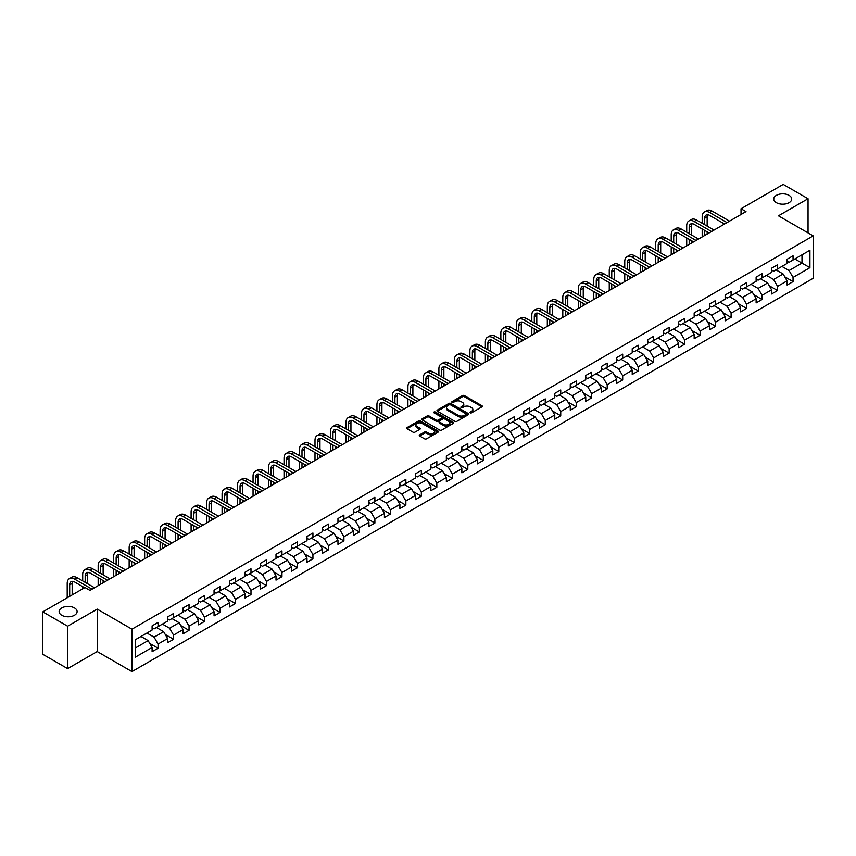 <?xml version="1.0" encoding="UTF-8"?>
<svg xmlns="http://www.w3.org/2000/svg" width="856" height="856" viewBox="0 0 856 856"><rect width="100%" height="100%" fill="white"/><g stroke="black" fill="none" stroke-linecap="round" stroke-linejoin="round"><path stroke-width="1.28" d="M470.222 412.827A0.963 0.556 0 0 0 471.581 412.827L481.939 406.846A1.38 0.792 0 0 0 482.345 406.29A1.38 0.792 0 0 0 481.939 405.723L464.401 395.6A1.38 0.792 0 0 0 462.454 395.6L452.096 401.571A0.963 0.556 0 0 0 453.455 402.363L454.804 401.592A4.408 2.547 0 0 1 461.042 401.592L462.497 402.438A4.408 2.547 0 0 1 463.792 404.235A4.408 2.547 0 0 1 462.497 406.033L461.159 406.803A0.963 0.556 0 0 0 462.518 407.595L463.866 406.825A4.408 2.547 0 0 1 470.105 406.825L471.56 407.67A4.408 2.547 0 0 1 472.854 409.468A4.408 2.547 0 0 1 471.56 411.265L470.222 412.036A0.963 0.556 0 0 0 470.222 412.827L470.222 412.036M74.472 607.921A8.988 5.189 0 0 0 64.681 606.797A8.988 5.189 0 0 0 59.128 611.591A8.988 5.189 0 0 0 61.76 615.261A8.988 5.189 0 0 0 71.551 616.384A8.988 5.189 0 0 0 77.104 611.591A8.988 5.189 0 0 0 74.472 607.921M789.072 195.35A8.988 5.189 0 0 0 779.281 194.226A8.988 5.189 0 0 0 773.738 199.02A8.988 5.189 0 0 0 776.371 202.679A8.988 5.189 0 0 0 786.161 203.803A8.988 5.189 0 0 0 791.704 199.02A8.988 5.189 0 0 0 789.072 195.35M419.665 434.869A1.38 0.792 0 0 0 419.269 435.426A1.38 0.792 0 0 0 419.665 435.993L424.587 438.839A1.38 0.792 0 0 0 426.545 438.839L438.037 432.194A1.38 0.792 0 0 0 438.443 431.627A1.38 0.792 0 0 0 438.037 431.071L420.499 420.938A1.38 0.792 0 0 0 418.552 420.938L407.049 427.583A1.38 0.792 0 0 0 406.643 428.139A1.38 0.792 0 0 0 407.049 428.706L412.999 432.141A1.38 0.792 0 0 0 414.946 432.141L419.868 429.295A1.38 0.792 0 0 0 420.264 428.738A1.38 0.792 0 0 0 419.868 428.171L416.915 426.47A3.692 2.129 0 0 1 415.834 424.961A3.692 2.129 0 0 1 418.113 423.003A3.692 2.129 0 0 1 422.126 423.463L433.682 430.129A3.692 2.129 0 0 1 434.762 431.627A3.692 2.129 0 0 1 432.483 433.596A3.692 2.129 0 0 1 428.46 433.136L426.545 432.023A1.38 0.792 0 0 0 424.587 432.023L419.665 434.869L419.665 435.993M97.21 609.119L67.624 626.207L42.8 611.88L42.8 654.294L67.624 668.622L97.21 651.544L131.952 671.596L131.952 629.181L97.21 609.119L97.21 651.544M808.043 232.886L808.043 198.731L778.457 215.808L813.2 235.871L131.952 629.181M808.043 198.731L783.219 184.404L741.029 208.757L741.029 214.492M42.8 611.88L84.99 587.516L89.955 590.383L745.993 211.625L741.029 208.757M454.9 421.334A1.38 0.792 0 0 0 456.847 421.334L468.35 414.7A1.38 0.792 0 0 0 468.746 414.133A1.38 0.792 0 0 0 468.35 413.576L450.802 403.444A1.38 0.792 0 0 0 448.854 403.444L437.352 410.088A1.38 0.792 0 0 0 436.956 410.645A1.38 0.792 0 0 0 437.352 411.212L454.9 421.334M434.377 413.031A0.963 0.556 0 0 1 435.362 413.17L453.177 423.453L441.696 430.087A1.38 0.792 0 0 1 439.749 430.087L422.201 419.954L427.123 417.14L427.123 415.995L422.201 418.83A1.38 0.792 0 0 0 421.805 419.397A1.38 0.792 0 0 0 422.201 419.954L422.201 418.83M427.123 417.14A1.38 0.792 0 0 1 429.07 417.14L429.07 415.995A1.38 0.792 0 0 0 427.123 415.995M429.07 415.995L436.185 420.103A1.38 0.792 0 0 0 438.133 420.103L441.396 418.21A1.38 0.792 0 0 0 441.803 417.653A1.38 0.792 0 0 0 441.396 417.086L433.992 412.817A0.963 0.556 0 0 1 435.362 412.025L453.188 422.318A1.38 0.792 0 0 1 453.594 422.885A1.38 0.792 0 0 1 453.188 423.442L453.188 422.318M131.952 671.596L813.2 278.286L813.2 235.871M149.768 643.434L158.06 648.217L158.06 644.033L167.594 638.533L167.594 642.717L173.554 639.272L173.554 635.088L183.077 629.588L183.077 633.772L189.037 630.337L189.037 626.143L198.571 620.643L198.571 624.827L204.52 621.392L204.52 617.208L214.054 611.708L214.054 615.892L220.013 612.447L220.013 608.263L229.547 602.763L229.547 606.947L235.496 603.512L235.496 599.328L245.03 593.818L245.03 598.002L250.99 594.567L250.99 590.383L260.513 584.883L260.513 589.067L266.473 585.622L266.473 581.438L276.007 575.938L276.007 580.122L281.966 576.687L281.966 572.504L291.489 566.993L291.489 571.177L297.449 567.742L297.449 563.558L306.983 558.058L306.983 562.242L312.932 558.797L312.932 554.613L322.466 549.113L322.466 553.297L328.426 549.862L328.426 545.679L337.96 540.168L337.96 544.352L343.909 540.917L343.909 536.733L353.442 531.234L353.442 535.417L359.402 531.972L359.402 527.788L368.925 522.288L368.925 526.472L374.885 523.037L374.885 518.854L384.419 513.343L384.419 517.527L390.379 514.092L390.379 509.909L399.902 504.409L399.902 508.592L405.862 505.147L405.862 500.963L415.395 495.464L415.395 499.647L421.345 496.213L421.345 492.029L430.878 486.518L430.878 490.702L436.838 487.267L436.838 483.084L446.361 477.584L446.361 481.768L452.321 478.322L452.321 474.138L461.855 468.639L461.855 472.822L467.815 469.388L467.815 465.204L477.338 459.693L477.338 463.877L483.298 460.442L483.298 456.259L492.831 450.759L492.831 454.943L498.781 451.497L498.781 447.314L508.314 441.814L508.314 445.997L514.274 442.563L514.274 438.379L523.808 432.869L523.808 437.052L529.757 433.618L529.757 429.434L539.291 423.934L539.291 428.118L545.251 424.672L545.251 420.489L554.774 414.989L554.774 419.173L560.733 415.738L560.733 411.554L570.267 406.044L570.267 410.227L576.227 406.793L576.227 402.609L585.75 397.109L585.75 401.293L591.71 397.847L591.71 393.664L601.244 388.164L601.244 392.348L607.193 388.913L607.193 384.729L616.727 379.219L616.727 383.402L622.687 379.968L622.687 375.784L632.22 370.284L632.22 374.468L638.169 371.023L638.169 366.839L647.703 361.339L647.703 365.523L653.663 362.088L653.663 357.904L663.186 352.394L663.186 356.578L669.146 353.143L669.146 348.959L678.68 343.459L678.68 347.643L684.64 344.198L684.64 340.014L694.163 334.514L694.163 338.698L700.122 335.263L700.122 331.079L709.656 325.569L709.656 329.753L715.605 326.318L715.605 322.134L725.139 316.634L725.139 320.818L731.099 317.373L731.099 313.189L740.633 307.689L740.633 311.873L746.582 308.438L746.582 304.255L756.115 298.744L756.115 302.928L762.075 299.493L762.075 295.309L771.598 289.81L771.598 293.993L777.558 290.548L777.558 286.364L787.092 280.864L787.092 285.048L793.041 281.613L793.041 277.43L809.926 267.682L809.926 250.262L801.986 254.842L801.986 263.092L809.926 267.682M158.06 648.217L152.101 651.651L152.101 647.468L135.227 657.215L135.227 639.785L152.101 630.048L152.101 625.864L158.06 622.419L158.06 626.603L167.594 621.103L167.594 616.919L173.554 613.485L173.554 617.668L183.077 612.158L183.077 607.974L189.037 604.539L189.037 608.723L198.571 603.223L198.571 599.04L204.52 595.594L204.52 599.778L214.054 594.278L214.054 590.094L220.013 586.66L220.013 590.843L229.547 585.333L229.547 581.149L235.496 577.714L235.496 581.898L245.03 576.398L245.03 572.215L250.99 568.769L250.99 572.953L260.513 567.453L260.513 563.269L266.473 559.835L266.473 564.018L276.007 558.508L276.007 554.324L281.966 550.89L281.966 555.073L291.489 549.573L291.489 545.39L297.449 541.944L297.449 546.128L306.983 540.628L306.983 536.445L312.932 533.01L312.932 537.194L322.466 531.683L322.466 527.499L328.426 524.065L328.426 528.248L337.96 522.749L337.96 518.565L343.909 515.119L343.909 519.303L353.442 513.803L353.442 509.62L359.402 506.185L359.402 510.369L368.925 504.858L368.925 500.674L374.885 497.24L374.885 501.423L384.419 495.924L384.419 491.74L390.379 488.295L390.379 492.478L399.902 486.978L399.902 482.795L405.862 479.36L405.862 483.544L415.395 478.033L415.395 473.85L421.345 470.415L421.345 474.599L430.878 469.099L430.878 464.915L436.838 461.47L436.838 465.653L446.361 460.154L446.361 455.97L452.321 452.535L452.321 456.719L461.855 451.208L461.855 447.025L467.815 443.59L467.815 447.774L477.338 442.274L477.338 438.09L483.298 434.645L483.298 438.828L492.831 433.329L492.831 429.145L498.781 425.71L498.781 429.894L508.314 424.394L508.314 420.2L514.274 416.765L514.274 420.949L523.808 415.449L523.808 411.265L529.757 407.82L529.757 412.004L539.291 406.504L539.291 402.32L545.251 398.885L545.251 403.069L554.774 397.569L554.774 393.375L560.733 389.94L560.733 394.124L570.267 388.624L570.267 384.44L576.227 380.995L576.227 385.179L585.75 379.679L585.75 375.495L591.71 372.06L591.71 376.244L601.244 370.744L601.244 366.55L607.193 363.115L607.193 367.299L616.727 361.799L616.727 357.615L622.687 354.17L622.687 358.354L632.22 352.854L632.22 348.67L638.169 345.236L638.169 349.419L647.703 343.919L647.703 339.736L653.663 336.29L653.663 340.474L663.186 334.974L663.186 330.791L669.146 327.345L669.146 331.529L678.68 326.029L678.68 321.845L684.64 318.411L684.64 322.594L694.163 317.095L694.163 312.911L700.122 309.465L700.122 313.649L709.656 308.149L709.656 303.966L715.605 300.52L715.605 304.704L725.139 299.204L725.139 295.02L731.099 291.586L731.099 295.769L740.633 290.27L740.633 286.086L746.582 282.64L746.582 286.824L756.115 281.324L756.115 277.141L762.075 273.695L762.075 277.89L771.598 272.379L771.598 268.196L777.558 264.761L777.558 268.945L787.092 263.445L787.092 259.261L793.041 255.816L793.041 259.999L809.926 250.262M156.477 627.523L163.624 631.653L154.091 637.153L146.943 633.023M152.101 627.748L154.091 628.903L158.06 626.603M154.091 637.153L158.06 644.033M163.624 631.653L167.594 638.533M171.96 618.578L179.107 622.708L169.574 628.208L162.426 624.088M167.594 618.813L169.574 619.958L173.554 617.668M169.574 628.208L173.554 635.088M179.107 622.708L183.077 629.588M187.453 609.643L194.601 613.763L185.067 619.273L177.92 615.143M183.077 609.868L185.067 611.013L189.037 608.723M185.067 619.273L189.037 626.143M194.601 613.763L198.571 620.643M202.936 600.698L210.084 604.828L200.55 610.328L193.403 606.198M198.571 600.923L200.55 602.078L204.52 599.778M200.55 610.328L204.52 617.208M210.084 604.828L214.054 611.708M218.419 591.753L225.567 595.883L216.044 601.383L208.896 597.263M214.054 591.988L216.044 593.133L220.013 590.843M216.044 601.383L220.013 608.263M225.567 595.883L229.547 602.763M233.913 582.818L241.06 586.938L231.527 592.448L224.379 588.318M229.547 583.043L231.527 584.188L235.496 581.898M231.527 592.448L235.496 599.328M241.06 586.938L245.03 593.818M249.396 573.873L256.543 578.003L247.02 583.503L239.873 579.373M245.03 574.098L247.02 575.253L250.99 572.953M247.02 583.503L250.99 590.383M256.543 578.003L260.513 584.883M264.889 564.928L272.037 569.058L262.503 574.558L255.356 570.438M260.513 565.163L262.503 566.308L266.473 564.018M262.503 574.558L266.473 581.438M272.037 569.058L276.007 575.938M280.372 555.993L287.52 560.113L277.986 565.623L270.838 561.493M276.007 556.218L277.986 557.363L281.966 555.073M277.986 565.623L281.966 572.504M287.52 560.113L291.489 566.993M295.866 547.048L303.013 551.178L293.48 556.678L286.332 552.548M291.489 547.284L293.48 548.428L297.449 546.128M293.48 556.678L297.449 563.558M303.013 551.178L306.983 558.058M311.349 538.103L318.496 542.233L308.963 547.733L301.815 543.614M306.983 538.338L308.963 539.483L312.932 537.194M308.963 547.733L312.932 554.613M318.496 542.233L322.466 549.113M326.832 529.168L333.979 533.288L324.456 538.798L317.309 534.668M322.466 529.393L324.456 530.538L328.426 528.248M324.456 538.798L328.426 545.679M333.979 533.288L337.96 540.168M342.325 520.223L349.473 524.354L339.939 529.853L332.791 525.723M337.96 520.459L339.939 521.604L343.909 519.303M339.939 529.853L343.909 536.733M349.473 524.354L353.442 531.234M357.808 511.278L364.956 515.408L355.433 520.908L348.274 516.789M353.442 511.514L355.433 512.658L359.402 510.369M355.433 520.908L359.402 527.788M364.956 515.408L368.925 522.288M373.302 502.344L380.449 506.463L370.916 511.974L363.768 507.843M368.925 502.568L370.916 503.713L374.885 501.423M370.916 511.974L374.885 518.854M380.449 506.463L384.419 513.343M388.785 493.398L395.932 497.529L386.398 503.028L379.251 498.898M384.419 493.634L386.398 494.779L390.379 492.478M386.398 503.028L390.379 509.909M395.932 497.529L399.902 504.409M404.267 484.453L411.426 488.583L401.892 494.083L394.744 489.964M399.902 484.689L401.892 485.834L405.862 483.544M401.892 494.083L405.862 500.963M411.426 488.583L415.395 495.464M419.761 475.519L426.909 479.638L417.375 485.149L410.227 481.019M415.395 475.743L417.375 476.888L421.345 474.599M417.375 485.149L421.345 492.029M426.909 479.638L430.878 486.518M435.244 466.574L442.392 470.704L432.869 476.204L425.721 472.073M430.878 466.809L432.869 467.954L436.838 465.653M432.869 476.204L436.838 483.084M442.392 470.704L446.361 477.584M450.738 457.628L457.885 461.759L448.351 467.258L441.204 463.139M446.361 457.864L448.351 459.009L452.321 456.719M448.351 467.258L452.321 474.138M457.885 461.759L461.855 468.639M466.22 448.694L473.368 452.824L463.834 458.324L456.687 454.194M461.855 448.919L463.834 450.063L467.815 447.774M463.834 458.324L467.815 465.204M473.368 452.824L477.338 459.693M481.714 439.749L488.862 443.879L479.328 449.379L472.18 445.248M477.338 439.984L479.328 441.129L483.298 438.828M479.328 449.379L483.298 456.259M488.862 443.879L492.831 450.759M497.197 430.803L504.345 434.934L494.811 440.433L487.663 436.314M492.831 431.039L494.811 432.184L498.781 429.894M494.811 440.433L498.781 447.314M504.345 434.934L508.314 441.814M512.68 421.869L519.827 425.999L510.304 431.499L503.157 427.369M508.314 422.094L510.304 423.239L514.274 420.949M510.304 431.499L514.274 438.379M519.827 425.999L523.808 432.869M528.173 412.924L535.321 417.054L525.787 422.554L518.64 418.424M523.808 413.159L525.787 414.304L529.757 412.004M525.787 422.554L529.757 429.434M535.321 417.054L539.291 423.934M543.656 403.979L550.804 408.109L541.281 413.609L534.133 409.489M539.291 404.214L541.281 405.359L545.251 403.069M541.281 413.609L545.251 420.489M550.804 408.109L554.774 414.989M559.15 395.044L566.298 399.174L556.764 404.674L549.616 400.544M554.774 395.269L556.764 396.414L560.733 394.124M556.764 404.674L560.733 411.554M566.298 399.174L570.267 406.044M574.633 386.099L581.78 390.229L572.247 395.729L565.099 391.599M570.267 386.334L572.247 387.479L576.227 385.179M572.247 395.729L576.227 402.609M581.78 390.229L585.75 397.109M590.126 377.164L597.274 381.284L587.74 386.784L580.593 382.664M585.75 377.389L587.74 378.534L591.71 376.244M587.74 386.784L591.71 393.664M597.274 381.284L601.244 388.164M605.609 368.219L612.757 372.349L603.223 377.849L596.076 373.719M601.244 368.444L603.223 369.589L607.193 367.299M603.223 377.849L607.193 384.729M612.757 372.349L616.727 379.219M621.092 359.274L628.24 363.404L618.717 368.904L611.569 364.774M616.727 359.509L618.717 360.654L622.687 358.354M618.717 368.904L622.687 375.784M628.24 363.404L632.22 370.284M636.586 350.339L643.733 354.459L634.2 359.959L627.052 355.839M632.22 350.564L634.2 351.709L638.169 349.419M634.2 359.959L638.169 366.839M643.733 354.459L647.703 361.339M652.069 341.394L659.216 345.524L649.693 351.024L642.546 346.894M647.703 341.619L649.693 342.764L653.663 340.474M649.693 351.024L653.663 357.904M659.216 345.524L663.186 352.394M667.562 332.449L674.71 336.579L665.176 342.079L658.029 337.949M663.186 332.684L665.176 333.829L669.146 331.529M665.176 342.079L669.146 348.959M674.71 336.579L678.68 343.459M683.045 323.515L690.193 327.634L680.659 333.134L673.512 329.014M678.68 323.739L680.659 324.884L684.64 322.594M680.659 333.134L684.64 340.014M690.193 327.634L694.163 334.514M698.528 314.569L705.686 318.7L696.153 324.199L689.005 320.069M694.163 314.794L696.153 315.939L700.122 313.649M696.153 324.199L700.122 331.079M705.686 318.7L709.656 325.569M714.022 305.624L721.169 309.754L711.636 315.254L704.488 311.124M709.656 305.86L711.636 307.004L715.605 304.704M711.636 315.254L715.605 322.134M721.169 309.754L725.139 316.634M729.505 296.69L736.652 300.809L727.129 306.32L719.982 302.189M725.139 296.914L727.129 298.059L731.099 295.769M727.129 306.32L731.099 313.189M736.652 300.809L740.633 307.689M744.998 287.744L752.146 291.875L742.612 297.374L735.465 293.244M740.633 287.969L742.612 289.114L746.582 286.824M742.612 297.374L746.582 304.255M752.146 291.875L756.115 298.744M760.481 278.799L767.629 282.929L758.106 288.429L750.947 284.299M756.115 279.035L758.106 280.18L762.075 277.89M758.106 288.429L762.075 295.309M767.629 282.929L771.598 289.81M775.975 269.865L783.122 273.984L773.589 279.495L766.441 275.365M771.598 270.089L773.589 271.234L777.558 268.945M773.589 279.495L777.558 286.364M783.122 273.984L787.092 280.864M794.828 258.972L801.986 263.092L789.072 270.55L781.924 266.419M787.092 261.144L789.072 262.289L793.041 259.999M789.072 270.55L793.041 277.43M67.624 626.207L67.624 668.622M135.227 648.046L148.131 640.588L140.983 636.468M148.131 640.588L152.101 647.468M784.759 276.82L793.041 281.613M769.266 285.765L777.558 290.548M753.783 294.71L762.075 299.493M738.289 303.645L746.582 308.438M722.806 312.59L731.099 317.373M707.323 321.535L715.605 326.318M691.83 330.47L700.122 335.263M676.347 339.415L684.64 344.198M660.853 348.36L669.146 353.143M645.37 357.294L653.663 362.088M629.888 366.24L638.169 371.023M614.394 375.185L622.687 379.968M598.911 384.119L607.193 388.913M583.418 393.065L591.71 397.847M567.935 402.01L576.227 406.793M552.441 410.944L560.733 415.738M536.958 419.889L545.251 424.672M521.475 428.835L529.757 433.618M505.982 437.769L514.274 442.563M490.499 446.714L498.781 451.497M475.005 455.66L483.298 460.442M459.522 464.594L467.815 469.388M444.029 473.539L452.321 478.322M428.546 482.484L436.838 487.267M413.063 491.419L421.345 496.213M397.569 500.364L405.862 505.147M382.086 509.309L390.379 514.092M366.593 518.244L374.885 523.037M351.11 527.189L359.402 531.972M335.627 536.134L343.909 540.917M320.133 545.069L328.426 549.862M304.65 554.014L312.932 558.797M289.157 562.959L297.449 567.742M273.674 571.894L281.966 576.687M258.18 580.839L266.473 585.622M242.697 589.784L250.99 594.567M227.215 598.718L235.496 603.512M211.721 607.664L220.013 612.447M196.238 616.609L204.52 621.392M180.744 625.543L189.037 630.337M165.261 634.489L173.554 639.272M470.607 412.966L471.56 412.41A4.408 2.547 0 0 0 472.854 410.613L472.854 409.468M463.792 404.235L463.792 405.38A4.408 2.547 0 0 1 462.497 407.178L461.545 407.734M481.939 405.723L481.939 406.846L464.401 396.745A1.38 0.792 0 0 0 462.454 396.745L452.482 402.502M468.328 414.711L450.802 404.588A1.38 0.792 0 0 0 448.854 404.588L437.373 411.222L437.352 410.088M465.91 414.529A0.963 0.556 0 0 0 465.91 413.737L450.513 404.856A0.963 0.556 0 0 0 449.143 404.856L447.731 405.669A4.408 2.547 0 0 0 446.447 407.467A4.408 2.547 0 0 0 447.731 409.264L458.26 415.342A4.408 2.547 0 0 0 464.498 415.342L465.91 414.529L465.91 415.674A0.963 0.556 0 0 0 466.188 415.278L466.188 414.133M446.447 407.467L446.447 408.612A4.408 2.547 0 0 0 447.731 410.42L447.731 409.264M465.91 415.674L464.498 416.487A4.408 2.547 0 0 1 458.26 416.487L447.731 410.42M429.07 417.14L436.185 421.248A1.38 0.792 0 0 0 438.133 421.248L441.396 419.365A1.38 0.792 0 0 0 441.803 418.798L441.803 417.653M443.569 424.362A3.692 2.129 0 0 0 447.592 424.822A3.692 2.129 0 0 0 449.86 422.853A3.692 2.129 0 0 0 448.779 421.355L444.713 419.001A1.38 0.792 0 0 0 442.766 419.001L439.502 420.885A1.38 0.792 0 0 0 439.096 421.452A1.38 0.792 0 0 0 439.502 422.008L443.569 424.362L443.569 425.507A3.692 2.129 0 0 0 447.592 425.967A3.692 2.129 0 0 0 449.86 423.998L449.86 422.853M439.096 421.452L439.096 422.596A1.38 0.792 0 0 0 439.502 423.153L439.502 422.008M443.569 425.507L439.502 423.153M434.762 431.627L434.762 432.783A3.692 2.129 0 0 1 432.483 434.741A3.692 2.129 0 0 1 428.46 434.281L426.545 433.168A1.38 0.792 0 0 0 424.587 433.168L419.686 436.004M415.834 424.961L415.834 426.117A3.692 2.129 0 0 0 416.915 427.615L416.915 426.47M419.868 428.171L419.868 429.295L416.915 427.615M438.026 432.205L420.499 422.094A1.38 0.792 0 0 0 418.552 422.094L407.071 428.717M702.188 223.245L702.188 216.825A10.529 6.078 60 0 1 704.37 212.01L706.853 210.576A10.529 6.078 60 0 1 712.117 211.1L729.505 221.137M704.37 212.01A10.529 6.078 60 0 1 709.635 212.534L727.022 222.571M724.54 224.005L709.635 215.402A7.019 4.055 -120 0 0 706.125 215.049A7.019 4.055 -120 0 0 704.67 218.259L704.67 224.679M707.591 214.728A7.019 4.055 -120 0 0 707.152 216.825L707.152 226.112M704.67 230.414L704.67 235.486M707.152 231.848L707.152 234.052M702.188 236.909L702.188 228.98M686.705 232.19L686.705 225.77A10.529 6.078 60 0 1 688.877 220.955L691.359 219.521A10.529 6.078 60 0 1 696.624 220.035L714.022 230.082M688.877 220.955A10.529 6.078 60 0 1 694.141 221.469L711.539 231.516M709.057 232.95L694.141 224.336A7.019 4.055 -120 0 0 690.632 223.994A7.019 4.055 -120 0 0 689.176 227.204L689.176 233.624M692.108 223.662A7.019 4.055 -120 0 0 691.659 225.77L691.659 235.058M689.176 239.359L689.176 244.42M691.659 240.793L691.659 242.986M686.705 245.854L686.705 237.925M671.211 241.135L671.211 234.715A10.529 6.078 60 0 1 673.394 229.889L675.876 228.456A10.529 6.078 60 0 1 681.141 228.98L698.528 239.027M673.394 229.889A10.529 6.078 60 0 1 678.658 230.414L696.056 240.461M693.574 241.884L678.658 233.281A7.019 4.055 -120 0 0 675.149 232.928A7.019 4.055 -120 0 0 673.693 236.149L673.693 242.569M676.615 232.607A7.019 4.055 -120 0 0 676.176 234.715L676.176 244.003M673.693 248.294L673.693 253.365M676.176 249.727L676.176 251.931M671.211 254.799L671.211 246.86M655.728 250.07L655.728 243.65A10.529 6.078 60 0 1 657.911 238.835L660.383 237.401A10.529 6.078 60 0 1 665.658 237.925L683.045 247.962M657.911 238.835A10.529 6.078 60 0 1 663.175 239.359L680.563 249.396M678.08 250.829L663.175 242.227A7.019 4.055 -120 0 0 659.666 241.874A7.019 4.055 -120 0 0 658.211 245.084L658.211 251.504M661.132 241.553A7.019 4.055 -120 0 0 660.693 243.65L660.693 252.937M658.211 257.239L658.211 262.311M660.693 258.673L660.693 260.877M655.728 263.734L655.728 255.805M640.235 259.015L640.235 252.595A10.529 6.078 60 0 1 642.417 247.78L644.9 246.346A10.529 6.078 60 0 1 650.164 246.86L667.562 256.907M642.417 247.78A10.529 6.078 60 0 1 647.682 248.294L665.08 258.341M662.598 259.775L647.682 251.161A7.019 4.055 -120 0 0 644.172 250.819A7.019 4.055 -120 0 0 642.717 254.029L642.717 260.449M645.638 250.487A7.019 4.055 -120 0 0 645.199 252.595L645.199 261.882M642.717 266.184L642.717 271.245M645.199 267.618L645.199 269.811M640.235 272.679L640.235 264.75M624.752 267.96L624.752 261.54A10.529 6.078 60 0 1 626.934 256.714L629.417 255.281A10.529 6.078 60 0 1 634.681 255.805L652.069 265.852M626.934 256.714A10.529 6.078 60 0 1 632.199 257.239L649.586 267.275M647.104 268.709L632.199 260.106A7.019 4.055 -120 0 0 628.689 259.753A7.019 4.055 -120 0 0 627.234 262.974L627.234 269.394M630.155 259.432A7.019 4.055 -120 0 0 629.716 261.54L629.716 270.828M627.234 275.118L627.234 280.19M629.716 276.552L629.716 278.756M624.752 281.624L624.752 273.685M609.258 276.895L609.258 270.475A10.529 6.078 60 0 1 611.441 265.66L613.923 264.226A10.529 6.078 60 0 1 619.188 264.75L636.586 274.787M611.441 265.66A10.529 6.078 60 0 1 616.705 266.184L634.103 276.221M631.621 277.654L616.705 269.041A7.019 4.055 -120 0 0 613.196 268.698A7.019 4.055 -120 0 0 611.74 271.908L611.74 278.328M614.662 268.377A7.019 4.055 -120 0 0 614.223 270.475L614.223 279.762M611.74 284.064L611.74 289.135M614.223 285.497L614.223 287.702M609.258 290.559L609.258 282.63M593.775 285.84L593.775 279.42A10.529 6.078 60 0 1 595.958 274.605L598.44 273.171A10.529 6.078 60 0 1 603.705 273.685L621.092 283.732M595.958 274.605A10.529 6.078 60 0 1 601.222 275.118L618.61 285.166M616.127 286.6L601.222 277.986A7.019 4.055 -120 0 0 597.713 277.644A7.019 4.055 -120 0 0 596.258 280.854L596.258 287.274M599.179 277.312A7.019 4.055 -120 0 0 598.74 279.42L598.74 288.707M596.258 293.009L596.258 298.07M598.74 294.443L598.74 296.636M593.775 299.504L593.775 291.575M578.292 294.785L578.292 288.365A10.529 6.078 60 0 1 580.464 283.539L582.947 282.106A10.529 6.078 60 0 1 588.211 282.63L605.609 292.677M580.464 283.539A10.529 6.078 60 0 1 585.729 284.064L603.127 294.1M600.645 295.534L585.729 286.931A7.019 4.055 -120 0 0 582.219 286.578A7.019 4.055 -120 0 0 580.775 289.799L580.775 296.219M583.696 286.257A7.019 4.055 -120 0 0 583.246 288.365L583.246 297.653M580.775 301.943L580.775 307.015M583.246 303.377L583.246 305.581M578.292 308.449L578.292 300.51M562.799 303.72L562.799 297.3A10.529 6.078 60 0 1 564.981 292.485L567.464 291.051A10.529 6.078 60 0 1 572.728 291.575L590.126 301.612M564.981 292.485A10.529 6.078 60 0 1 570.246 293.009L587.644 303.045M585.162 304.479L570.246 295.866A7.019 4.055 -120 0 0 566.736 295.523A7.019 4.055 -120 0 0 565.281 298.733L565.281 305.153M568.202 295.202A7.019 4.055 -120 0 0 567.763 297.3L567.763 306.587M565.281 310.889L565.281 315.95M567.763 312.322L567.763 314.526M562.799 317.383L562.799 309.455M547.316 312.665L547.316 306.245A10.529 6.078 60 0 1 549.499 301.43L551.981 299.996A10.529 6.078 60 0 1 557.245 300.51L574.633 310.557M549.499 301.43A10.529 6.078 60 0 1 554.763 301.943L572.15 311.991M569.668 313.424L554.763 304.811A7.019 4.055 -120 0 0 551.253 304.469A7.019 4.055 -120 0 0 549.798 307.679L549.798 314.099M552.719 304.137A7.019 4.055 -120 0 0 552.28 306.245L552.28 315.532M549.798 319.834L549.798 324.895M552.28 321.268L552.28 323.461M547.316 326.329L547.316 318.4M531.822 321.61L531.822 315.19A10.529 6.078 60 0 1 534.005 310.364L536.487 308.93A10.529 6.078 60 0 1 541.752 309.455L559.15 319.502M534.005 310.364A10.529 6.078 60 0 1 539.269 310.889L556.668 320.925M554.185 322.359L539.269 313.756A7.019 4.055 -120 0 0 535.76 313.403A7.019 4.055 -120 0 0 534.305 316.624L534.305 323.044M537.226 313.082A7.019 4.055 -120 0 0 536.787 315.19L536.787 324.478M534.305 328.768L534.305 333.84M536.787 330.202L536.787 332.406M531.822 335.274L531.822 327.334M516.339 330.544L516.339 324.124A10.529 6.078 60 0 1 518.522 319.309L521.004 317.876A10.529 6.078 60 0 1 526.269 318.4L543.656 328.437M518.522 319.309A10.529 6.078 60 0 1 523.786 319.834L541.174 329.87M538.692 331.304L523.786 322.691A7.019 4.055 -120 0 0 520.277 322.348A7.019 4.055 -120 0 0 518.822 325.558L518.822 331.978M521.743 322.027A7.019 4.055 -120 0 0 521.304 324.124L521.304 333.412M518.822 337.713L518.822 342.775M521.304 339.147L521.304 341.351M516.339 344.208L516.339 336.28M500.846 339.49L500.846 333.07A10.529 6.078 60 0 1 503.028 328.255L505.511 326.821A10.529 6.078 60 0 1 510.775 327.334L528.173 337.382M503.028 328.255A10.529 6.078 60 0 1 508.293 328.768L525.691 338.815M523.209 340.249L508.293 331.636A7.019 4.055 -120 0 0 504.783 331.293A7.019 4.055 -120 0 0 503.328 334.503L503.328 340.923M506.249 330.962A7.019 4.055 -120 0 0 505.81 333.07L505.81 342.357M503.328 346.659L503.328 351.72M505.81 348.092L505.81 350.286M500.846 353.154L500.846 345.225M485.363 348.435L485.363 342.015A10.529 6.078 60 0 1 487.546 337.189L490.028 335.755A10.529 6.078 60 0 1 495.292 336.28L512.68 346.327M487.546 337.189A10.529 6.078 60 0 1 492.81 337.713L510.197 347.75M507.726 349.184L492.81 340.581A7.019 4.055 -120 0 0 489.3 340.228A7.019 4.055 -120 0 0 487.845 343.449L487.845 349.869M490.766 339.907A7.019 4.055 -120 0 0 490.328 342.015L490.328 351.302M487.845 355.593L487.845 360.665M490.328 357.027L490.328 359.231M485.363 362.099L485.363 354.159M469.88 357.369L469.88 350.949A10.529 6.078 60 0 1 472.052 346.134L474.534 344.7A10.529 6.078 60 0 1 479.799 345.225L497.197 355.261M472.052 346.134A10.529 6.078 60 0 1 477.316 346.659L494.715 356.695M492.232 358.129L477.316 349.515A7.019 4.055 -120 0 0 473.807 349.173A7.019 4.055 -120 0 0 472.362 352.383L472.362 358.803M475.283 348.852A7.019 4.055 -120 0 0 474.845 350.949L474.845 360.237M472.362 364.538L472.362 369.599M474.845 365.972L474.845 368.176M469.88 371.033L469.88 363.105M454.386 366.315L454.386 359.895A10.529 6.078 60 0 1 456.569 355.08L459.051 353.646A10.529 6.078 60 0 1 464.316 354.159L481.714 364.207M456.569 355.08A10.529 6.078 60 0 1 461.833 355.593L479.232 365.64M476.749 367.074L461.833 358.461A7.019 4.055 -120 0 0 458.324 358.118A7.019 4.055 -120 0 0 456.869 361.328L456.869 367.748M459.79 357.787A7.019 4.055 -120 0 0 459.351 359.895L459.351 369.182M456.869 373.484L456.869 378.545M459.351 374.917L459.351 377.111M454.386 379.978L454.386 372.05M438.903 375.26L438.903 368.84A10.529 6.078 60 0 1 441.086 364.014L443.569 362.58A10.529 6.078 60 0 1 448.833 363.105L466.22 373.152M441.086 364.014A10.529 6.078 60 0 1 446.351 364.538L463.738 374.575M461.256 376.009L446.351 367.406A7.019 4.055 -120 0 0 442.841 367.053A7.019 4.055 -120 0 0 441.386 370.274L441.386 376.694M444.307 366.732A7.019 4.055 -120 0 0 443.868 368.84L443.868 378.117M441.386 382.418L441.386 387.49M443.868 383.852L443.868 386.056M438.903 388.924L438.903 380.984M423.41 384.194L423.41 377.774A10.529 6.078 60 0 1 425.593 372.959L428.075 371.525A10.529 6.078 60 0 1 433.339 372.05L450.738 382.086M425.593 372.959A10.529 6.078 60 0 1 430.857 373.484L448.255 383.52M445.773 384.954L430.857 376.34A7.019 4.055 -120 0 0 427.347 375.998A7.019 4.055 -120 0 0 425.892 379.208L425.892 385.628M428.813 375.677A7.019 4.055 -120 0 0 428.375 377.774L428.375 387.062M425.892 391.363L425.892 396.424M428.375 392.797L428.375 395.001M423.41 397.858L423.41 389.929M407.927 393.139L407.927 386.719A10.529 6.078 60 0 1 410.11 381.904L412.592 380.471A10.529 6.078 60 0 1 417.856 380.984L435.244 391.031M410.11 381.904A10.529 6.078 60 0 1 415.374 382.418L432.762 392.465M430.279 393.899L415.374 385.286A7.019 4.055 -120 0 0 411.864 384.943A7.019 4.055 -120 0 0 410.409 388.153L410.409 394.573M413.33 384.612A7.019 4.055 -120 0 0 412.892 386.719L412.892 396.007M410.409 400.308L410.409 405.37M412.892 401.732L412.892 403.936M407.927 406.803L407.927 398.875M392.433 402.085L392.433 395.665A10.529 6.078 60 0 1 394.616 390.839L397.098 389.405A10.529 6.078 60 0 1 402.363 389.929L419.761 399.966M394.616 390.839A10.529 6.078 60 0 1 399.88 391.363L417.279 401.4M414.796 402.834L399.88 394.231A7.019 4.055 -120 0 0 396.371 393.878A7.019 4.055 -120 0 0 394.916 397.098L394.916 403.518M397.837 393.557A7.019 4.055 -120 0 0 397.398 395.665L397.398 404.942M394.916 409.243L394.916 414.315M397.398 410.677L397.398 412.881M392.433 415.749L392.433 407.809M376.95 411.019L376.95 404.599A10.529 6.078 60 0 1 379.133 399.784L381.615 398.35A10.529 6.078 60 0 1 386.88 398.875L404.267 408.911M379.133 399.784A10.529 6.078 60 0 1 384.398 400.308L401.796 410.345M399.313 411.779L384.398 403.165A7.019 4.055 -120 0 0 380.888 402.823A7.019 4.055 -120 0 0 379.433 406.033L379.433 412.453M382.354 402.502A7.019 4.055 -120 0 0 381.915 404.599L381.915 413.887M379.433 418.188L379.433 423.249M381.915 419.622L381.915 421.826M376.95 424.683L376.95 416.754M361.467 419.964L361.467 413.544A10.529 6.078 60 0 1 363.64 408.719L366.122 407.296A10.529 6.078 60 0 1 371.386 407.809L388.785 417.856M363.64 408.719A10.529 6.078 60 0 1 368.915 409.243L386.302 419.29M383.82 420.724L368.915 412.111A7.019 4.055 -120 0 0 365.394 411.768A7.019 4.055 -120 0 0 363.95 414.978L363.95 421.398M366.871 411.436A7.019 4.055 -120 0 0 366.432 413.544L366.432 422.832M363.95 427.133L363.95 432.194M366.432 428.556L366.432 430.761M361.467 433.628L361.467 425.7M345.974 428.91L345.974 422.49A10.529 6.078 60 0 1 348.157 417.664L350.639 416.23A10.529 6.078 60 0 1 355.903 416.754L373.302 426.791M348.157 417.664A10.529 6.078 60 0 1 353.421 418.188L370.819 428.225M368.337 429.659L353.421 421.056A7.019 4.055 -120 0 0 349.911 420.703A7.019 4.055 -120 0 0 348.456 423.923L348.456 430.343M351.377 420.382A7.019 4.055 -120 0 0 350.939 422.49L350.939 431.766M348.456 436.068L348.456 441.14M350.939 437.502L350.939 439.706M345.974 442.573L345.974 434.634M330.491 437.844L330.491 431.424A10.529 6.078 60 0 1 332.674 426.609L335.156 425.175A10.529 6.078 60 0 1 340.421 425.7L357.808 435.736M332.674 426.609A10.529 6.078 60 0 1 337.938 427.133L355.326 437.17M352.843 438.604L337.938 429.99A7.019 4.055 -120 0 0 334.429 429.648A7.019 4.055 -120 0 0 332.973 432.858L332.973 439.278M335.894 429.327A7.019 4.055 -120 0 0 335.456 431.424L335.456 440.712M332.973 445.013L332.973 450.074M335.456 446.447L335.456 448.64M330.491 451.508L330.491 443.579M314.997 446.789L314.997 440.369A10.529 6.078 60 0 1 317.18 435.544L319.663 434.12A10.529 6.078 60 0 1 324.927 434.634L342.325 444.681M317.18 435.544A10.529 6.078 60 0 1 322.445 436.068L339.843 446.115M337.36 447.549L322.445 438.935A7.019 4.055 -120 0 0 318.935 438.593A7.019 4.055 -120 0 0 317.48 441.803L317.48 448.223M320.401 438.261A7.019 4.055 -120 0 0 319.962 440.369L319.962 449.657M317.48 453.958L317.48 459.019M319.962 455.381L319.962 457.586M314.997 460.453L314.997 452.524M299.514 455.734L299.514 449.314A10.529 6.078 60 0 1 301.697 444.489L304.18 443.055A10.529 6.078 60 0 1 309.444 443.579L326.832 453.616M301.697 444.489A10.529 6.078 60 0 1 306.962 445.013L324.349 455.05M321.867 456.483L306.962 447.881A7.019 4.055 -120 0 0 303.452 447.528A7.019 4.055 -120 0 0 301.997 450.748L301.997 457.168M304.918 447.207A7.019 4.055 -120 0 0 304.479 449.314L304.479 458.591M301.997 462.893L301.997 467.965M304.479 464.327L304.479 466.531M299.514 469.398L299.514 461.459M284.031 464.669L284.031 458.249A10.529 6.078 60 0 1 286.204 453.434L288.686 452A10.529 6.078 60 0 1 293.95 452.524L311.349 462.561M286.204 453.434A10.529 6.078 60 0 1 291.468 453.958L308.866 463.995M306.384 465.429L291.468 456.815A7.019 4.055 -120 0 0 287.958 456.473A7.019 4.055 -120 0 0 286.503 459.683L286.503 466.103M289.435 456.152A7.019 4.055 -120 0 0 288.986 458.249L288.986 467.536M286.503 471.838L286.503 476.899M288.986 473.272L288.986 475.465M284.031 478.333L284.031 470.404M268.538 473.614L268.538 467.194A10.529 6.078 60 0 1 270.721 462.368L273.203 460.945A10.529 6.078 60 0 1 278.468 461.459L295.866 471.506M270.721 462.368A10.529 6.078 60 0 1 275.985 462.893L293.383 472.94M290.901 474.374L275.985 465.76A7.019 4.055 -120 0 0 272.476 465.418A7.019 4.055 -120 0 0 271.02 468.628L271.02 475.048M273.941 465.086A7.019 4.055 -120 0 0 273.503 467.194L273.503 476.482M271.02 480.783L271.02 485.844M273.503 482.206L273.503 484.41M268.538 487.278L268.538 479.349M253.055 482.559L253.055 476.139A10.529 6.078 60 0 1 255.238 471.314L257.709 469.88A10.529 6.078 60 0 1 262.985 470.404L280.372 480.441M255.238 471.314A10.529 6.078 60 0 1 260.502 471.838L277.89 481.875M275.407 483.308L260.502 474.706A7.019 4.055 -120 0 0 256.993 474.352A7.019 4.055 -120 0 0 255.537 477.573L255.537 483.993M258.459 474.031A7.019 4.055 -120 0 0 258.02 476.139L258.02 485.416M255.537 489.718L255.537 494.789M258.02 491.151L258.02 493.356M253.055 496.223L253.055 488.284M237.561 491.494L237.561 485.074A10.529 6.078 60 0 1 239.744 480.259L242.227 478.825A10.529 6.078 60 0 1 247.491 479.349L264.889 489.386M239.744 480.259A10.529 6.078 60 0 1 245.009 480.783L262.407 490.82M259.924 492.254L245.009 483.64A7.019 4.055 -120 0 0 241.499 483.298A7.019 4.055 -120 0 0 240.044 486.508L240.044 492.928M242.965 482.977A7.019 4.055 -120 0 0 242.526 485.074L242.526 494.361M240.044 498.663L240.044 503.724M242.526 500.097L242.526 502.29M237.561 505.158L237.561 497.229M222.079 500.439L222.079 494.019A10.529 6.078 60 0 1 224.261 489.193L226.744 487.77A10.529 6.078 60 0 1 232.008 488.284L249.396 498.331M224.261 489.193A10.529 6.078 60 0 1 229.526 489.718L246.913 499.765M244.431 501.199L229.526 492.585A7.019 4.055 -120 0 0 226.016 492.243A7.019 4.055 -120 0 0 224.561 495.453L224.561 501.873M227.482 491.911A7.019 4.055 -120 0 0 227.043 494.019L227.043 503.307M224.561 507.608L224.561 512.669M227.043 509.031L227.043 511.235M222.079 514.103L222.079 506.174M206.585 509.384L206.585 502.964A10.529 6.078 60 0 1 208.768 498.139L211.25 496.705A10.529 6.078 60 0 1 216.514 497.229L233.913 507.266M208.768 498.139A10.529 6.078 60 0 1 214.032 498.663L231.43 508.699M228.948 510.133L214.032 501.53A7.019 4.055 -120 0 0 210.523 501.177A7.019 4.055 -120 0 0 209.067 504.398L209.067 510.807M211.988 500.856A7.019 4.055 -120 0 0 211.55 502.964L211.55 512.241M209.067 516.543L209.067 521.614M211.55 517.976L211.55 520.181M206.585 523.048L206.585 515.109M191.102 518.319L191.102 511.899A10.529 6.078 60 0 1 193.285 507.084L195.767 505.65A10.529 6.078 60 0 1 201.032 506.174L218.419 516.211M193.285 507.084A10.529 6.078 60 0 1 198.549 507.608L215.937 517.645M213.454 519.078L198.549 510.465A7.019 4.055 -120 0 0 195.04 510.123A7.019 4.055 -120 0 0 193.584 513.332L193.584 519.753M196.506 509.802A7.019 4.055 -120 0 0 196.067 511.899L196.067 521.186M193.584 525.488L193.584 530.549M196.067 526.922L196.067 529.115M191.102 531.983L191.102 524.054M175.619 527.264L175.619 520.844A10.529 6.078 60 0 1 177.791 516.018L180.274 514.595A10.529 6.078 60 0 1 185.538 515.109L202.936 525.156M177.791 516.018A10.529 6.078 60 0 1 183.056 516.543L200.454 526.59M197.971 528.024L183.056 519.41A7.019 4.055 -120 0 0 179.546 519.068A7.019 4.055 -120 0 0 178.101 522.278L178.101 528.698M181.023 518.736A7.019 4.055 -120 0 0 180.573 520.844L180.573 530.132M178.101 534.433L178.101 539.494M180.573 535.856L180.573 538.06M175.619 540.928L175.619 532.999M160.126 536.209L160.126 529.789A10.529 6.078 60 0 1 162.308 524.963L164.791 523.53A10.529 6.078 60 0 1 170.055 524.054L187.453 534.091M162.308 524.963A10.529 6.078 60 0 1 167.573 525.488L184.971 535.524M182.489 536.958L167.573 528.355A7.019 4.055 -120 0 0 164.063 528.002A7.019 4.055 -120 0 0 162.608 531.223L162.608 537.632M165.529 527.681A7.019 4.055 -120 0 0 165.09 529.789L165.09 539.066M162.608 543.367L162.608 548.439M165.09 544.801L165.09 547.005M160.126 549.873L160.126 541.934M144.643 545.144L144.643 538.724A10.529 6.078 60 0 1 146.825 533.909L149.308 532.475A10.529 6.078 60 0 1 154.572 532.999L171.96 543.036M146.825 533.909A10.529 6.078 60 0 1 152.09 534.433L169.477 544.47M166.995 545.903L152.09 537.29A7.019 4.055 -120 0 0 148.58 536.947A7.019 4.055 -120 0 0 147.125 540.157L147.125 546.577M150.046 536.626A7.019 4.055 -120 0 0 149.607 538.724L149.607 548.011M147.125 552.313L147.125 557.374M149.607 553.746L149.607 555.94M144.643 558.808L144.643 550.879M129.149 554.089L129.149 547.669A10.529 6.078 60 0 1 131.332 542.843L133.814 541.42A10.529 6.078 60 0 1 139.079 541.934L156.477 551.981M131.332 542.843A10.529 6.078 60 0 1 136.596 543.367L153.994 553.415M151.512 554.848L136.596 546.235A7.019 4.055 -120 0 0 133.087 545.893A7.019 4.055 -120 0 0 131.631 549.103L131.631 555.523M134.553 545.561A7.019 4.055 -120 0 0 134.114 547.669L134.114 556.956M131.631 561.247L131.631 566.319M134.114 562.681L134.114 564.885M129.149 567.753L129.149 559.824M113.666 563.034L113.666 556.614A10.529 6.078 60 0 1 115.849 551.788L118.331 550.355A10.529 6.078 60 0 1 123.596 550.879L140.983 560.915M115.849 551.788A10.529 6.078 60 0 1 121.113 552.313L138.501 562.349M136.018 563.783L121.113 555.18A7.019 4.055 -120 0 0 117.604 554.827A7.019 4.055 -120 0 0 116.148 558.048L116.148 564.457M119.07 554.506A7.019 4.055 -120 0 0 118.631 556.614L118.631 565.891M116.148 570.192L116.148 575.264M118.631 571.626L118.631 573.83M113.666 576.698L113.666 568.759M98.172 571.968L98.172 565.548A10.529 6.078 60 0 1 100.355 560.733L102.838 559.3A10.529 6.078 60 0 1 108.102 559.824L125.5 569.861M100.355 560.733A10.529 6.078 60 0 1 105.62 561.247L123.018 571.294M120.536 572.728L105.62 564.115A7.019 4.055 -120 0 0 102.11 563.772A7.019 4.055 -120 0 0 100.655 566.982L100.655 573.402M103.576 563.451A7.019 4.055 -120 0 0 103.137 565.548L103.137 574.836M100.655 579.138L100.655 584.199M103.137 580.571L103.137 582.765M98.172 585.632L98.172 577.704M82.69 580.914L82.69 574.494A10.529 6.078 60 0 1 84.872 569.668L87.355 568.234A10.529 6.078 60 0 1 92.619 568.759L110.007 578.806M84.872 569.668A10.529 6.078 60 0 1 90.137 570.192L107.524 580.24M105.053 581.673L90.137 573.06A7.019 4.055 -120 0 0 86.627 572.707A7.019 4.055 -120 0 0 85.172 575.928L85.172 582.348M88.093 572.386A7.019 4.055 -120 0 0 87.654 574.494L87.654 583.781M82.69 588.842L82.69 586.649M67.207 597.788L67.207 583.439A10.529 6.078 60 0 1 69.379 578.613L71.861 577.179A10.529 6.078 60 0 1 77.126 577.704L94.524 587.74M69.379 578.613A10.529 6.078 60 0 1 74.643 579.138L92.041 589.174M84.594 587.74L74.643 582.005A7.019 4.055 -120 0 0 71.134 581.652A7.019 4.055 -120 0 0 69.689 584.873L69.689 596.354M72.61 581.331A7.019 4.055 -120 0 0 72.172 583.439L72.172 594.92M471.56 412.41L471.56 411.265M461.159 407.595L461.159 406.803M462.497 407.178L462.497 406.033M452.096 402.363L452.096 401.571M462.454 396.745L462.454 395.6M464.401 396.745L464.401 395.6M448.854 404.588L448.854 403.444M450.802 404.588L450.802 403.444M468.35 414.7L468.35 413.576M458.26 416.487L458.26 415.342M464.498 416.487L464.498 415.342M436.185 421.248L436.185 420.103M438.133 421.248L438.133 420.103M441.396 419.365L441.396 418.21M435.362 413.17L435.362 412.025M424.587 433.168L424.587 432.023M426.545 433.168L426.545 432.023M428.46 434.281L428.46 433.136M407.049 428.706L407.049 427.583M418.552 422.094L418.552 420.938M420.499 422.094L420.499 420.938M438.037 432.194L438.037 431.071M712.117 211.1L709.635 212.534M707.152 216.825L704.67 218.259M696.624 220.035L694.141 221.469M691.659 225.77L689.176 227.204M681.141 228.98L678.658 230.414M676.176 234.715L673.693 236.149M665.658 237.925L663.175 239.359M660.693 243.65L658.211 245.084M650.164 246.86L647.682 248.294M645.199 252.595L642.717 254.029M634.681 255.805L632.199 257.239M629.716 261.54L627.234 262.974M619.188 264.75L616.705 266.184M614.223 270.475L611.74 271.908M603.705 273.685L601.222 275.118M598.74 279.42L596.258 280.854M588.211 282.63L585.729 284.064M583.246 288.365L580.775 289.799M572.728 291.575L570.246 293.009M567.763 297.3L565.281 298.733M557.245 300.51L554.763 301.943M552.28 306.245L549.798 307.679M541.752 309.455L539.269 310.889M536.787 315.19L534.305 316.624M526.269 318.4L523.786 319.834M521.304 324.124L518.822 325.558M510.775 327.334L508.293 328.768M505.81 333.07L503.328 334.503M495.292 336.28L492.81 337.713M490.328 342.015L487.845 343.449M479.799 345.225L477.316 346.659M474.845 350.949L472.362 352.383M464.316 354.159L461.833 355.593M459.351 359.895L456.869 361.328M448.833 363.105L446.351 364.538M443.868 368.84L441.386 370.274M433.339 372.05L430.857 373.484M428.375 377.774L425.892 379.208M417.856 380.984L415.374 382.418M412.892 386.719L410.409 388.153M402.363 389.929L399.88 391.363M397.398 395.665L394.916 397.098M386.88 398.875L384.398 400.308M381.915 404.599L379.433 406.033M371.386 407.809L368.915 409.243M366.432 413.544L363.95 414.978M355.903 416.754L353.421 418.188M350.939 422.49L348.456 423.923M340.421 425.7L337.938 427.133M335.456 431.424L332.973 432.858M324.927 434.634L322.445 436.068M319.962 440.369L317.48 441.803M309.444 443.579L306.962 445.013M304.479 449.314L301.997 450.748M293.95 452.524L291.468 453.958M288.986 458.249L286.503 459.683M278.468 461.459L275.985 462.893M273.503 467.194L271.02 468.628M262.985 470.404L260.502 471.838M258.02 476.139L255.537 477.573M247.491 479.349L245.009 480.783M242.526 485.074L240.044 486.508M232.008 488.284L229.526 489.718M227.043 494.019L224.561 495.453M216.514 497.229L214.032 498.663M211.55 502.964L209.067 504.398M201.032 506.174L198.549 507.608M196.067 511.899L193.584 513.332M185.538 515.109L183.056 516.543M180.573 520.844L178.101 522.278M170.055 524.054L167.573 525.488M165.09 529.789L162.608 531.223M154.572 532.999L152.09 534.433M149.607 538.724L147.125 540.157M139.079 541.934L136.596 543.367M134.114 547.669L131.631 549.103M123.596 550.879L121.113 552.313M118.631 556.614L116.148 558.048M108.102 559.824L105.62 561.247M103.137 565.548L100.655 566.982M92.619 568.759L90.137 570.192M87.654 574.494L85.172 575.928M77.126 577.704L74.643 579.138M72.172 583.439L69.689 584.873"/></g></svg>
